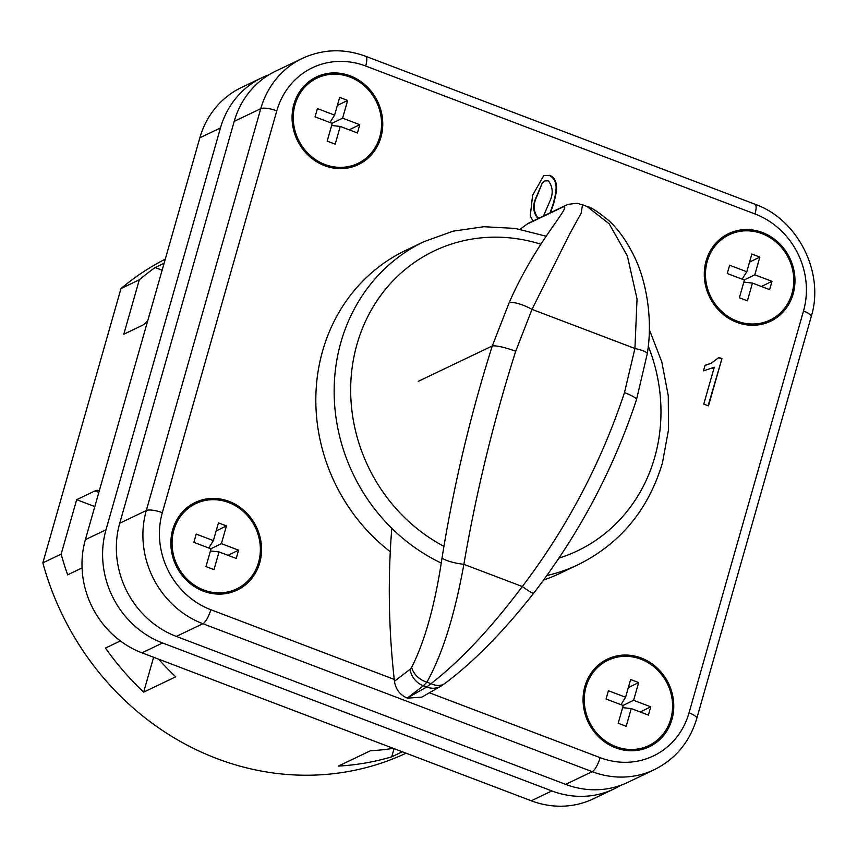 <?xml version="1.0" encoding="UTF-8"?>
<svg xmlns="http://www.w3.org/2000/svg" width="857" height="857" viewBox="0 0 857 857"><rect width="100%" height="100%" fill="white"/><g stroke="black" fill="none" stroke-linecap="round" stroke-linejoin="round"><path stroke-width="1.29" d="M568.877 204.266C581.089 202.723 575.883 203.452 582.503 204.759L581.164 213.168L569.659 234.025L532.004 309.377L515.7 351.263C493.493 421.237 476.213 492.261 463.873 564.334C454.767 614.919 442.458 654.18 426.936 682.118L423.422 685.761A19.175 17.258 -127.3 0 1 410.064 669.285L411.628 667.367C424.965 641.079 435.088 604.624 442.03 557.993C453.546 486.144 470.289 415.463 492.282 345.96L509.112 302.842C535.871 241.171 573.29 204.105 563.006 206.965L527.087 224.138A19.175 17.601 -115.6 0 1 529.54 222.691L565.449 205.519A19.175 17.601 64.4 0 0 563.006 206.965A19.175 18.833 75.4 0 1 568.877 204.266L568.877 204.266A19.175 19.175 0 0 0 565.449 205.519A19.175 17.601 64.4 0 1 566.477 205.069M391.799 528.319A762.816 700.083 64.4 0 0 394.456 681.294C395.72 689.36 399.962 694.952 407.193 698.08L426.711 687.003L431.007 683.661L426.936 682.118A19.175 15.458 -149.9 0 1 411.628 667.367M509.112 302.842A19.175 5.271 -155 0 1 532.004 309.377L634.93 348.488L624.474 392.602C601.164 462.834 567.12 527.473 522.32 586.542A19.175 1.596 37.2 0 0 533.654 593.258C503.23 631.877 473.717 661.872 445.126 683.265L445.126 683.265A19.175 13.937 52.6 0 1 431.007 683.661C460.295 660.951 490.74 628.577 522.32 586.542L463.873 564.334A19.175 4.296 -170.4 0 1 442.03 557.993M394.456 681.294L410.064 669.285M647.249 353.834A19.175 3.664 8.5 0 0 634.93 348.488L637.04 298.986L627.378 255.964L609.188 223.816L587.099 206.505C590.409 206.816 597.661 211.529 608.877 220.645C618.593 229.622 627.088 241.642 634.362 256.714C646.564 281.417 653.034 320.025 647.249 353.834L636.483 399.716C613.301 469.668 579.021 534.179 533.654 593.258M407.214 698.091L423.422 685.761L426.711 687.003A19.175 16.861 60 0 0 440.734 686.232L421.848 697.137L407.386 698.155M527.087 224.138A323.26 296.672 64.4 0 0 520.178 229.258M99.262 490.932A38.351 10.97 -69.2 0 0 98.512 490.536A38.351 10.97 -69.2 0 0 94.988 490.922L76.669 499.685L61.168 554.093A274.851 252.247 64.4 0 0 67.639 574.843L82.058 567.945M728.996 234.861A47.296 43.407 64.4 0 0 728.761 234.968A47.296 43.407 64.4 0 0 706.8 261.535A47.296 43.407 64.4 0 0 721.112 311.573A47.296 43.407 64.4 0 0 769.565 320.314A47.296 43.407 64.4 0 0 769.79 320.207M791.986 293.523A47.296 43.407 64.4 0 0 777.674 243.484A47.296 43.407 64.4 0 0 729.221 234.743A47.296 43.407 64.4 0 0 707.261 261.321A47.296 43.407 64.4 0 0 721.573 311.359A47.296 43.407 64.4 0 0 770.025 320.09A47.296 43.407 64.4 0 0 791.986 293.523M706.114 260.882A48.581 44.585 64.4 0 0 720.812 312.269A48.581 44.585 64.4 0 0 770.572 321.246A48.581 44.585 64.4 0 0 793.132 293.951A48.581 44.585 64.4 0 0 778.435 242.563A48.581 44.585 64.4 0 0 728.675 233.597A48.581 44.585 64.4 0 0 706.114 260.882M770.347 321.354A48.581 44.585 64.4 0 0 792.671 294.176A48.581 44.585 64.4 0 0 778.07 242.874A48.581 44.585 64.4 0 0 728.439 233.704M648.588 745.697A47.296 43.407 -115.6 0 1 648.363 745.804A47.296 43.407 -115.6 0 1 599.911 737.063A47.296 43.407 -115.6 0 1 585.599 687.025A47.296 43.407 -115.6 0 1 607.559 660.458A47.296 43.407 -115.6 0 1 607.784 660.351M586.049 686.811A47.296 43.407 -115.6 0 1 608.02 660.233A47.296 43.407 -115.6 0 1 656.473 668.974A47.296 43.407 -115.6 0 1 670.785 719.012A47.296 43.407 -115.6 0 1 648.813 745.579A47.296 43.407 -115.6 0 1 600.371 736.849A47.296 43.407 -115.6 0 1 586.049 686.811M671.931 719.441A48.581 44.585 -115.6 0 1 649.37 746.736A48.581 44.585 -115.6 0 1 599.611 737.759A48.581 44.585 -115.6 0 1 584.903 686.371A48.581 44.585 -115.6 0 1 607.463 659.087A48.581 44.585 -115.6 0 1 657.223 668.053A48.581 44.585 -115.6 0 1 671.931 719.441M607.238 659.194A48.581 44.585 -115.6 0 1 656.869 668.364A48.581 44.585 -115.6 0 1 671.47 719.666A48.581 44.585 -115.6 0 1 649.135 746.843M195.589 503.702A47.296 43.407 64.4 0 0 195.353 503.809A47.296 43.407 64.4 0 0 173.393 530.387A47.296 43.407 64.4 0 0 187.704 580.414A47.296 43.407 64.4 0 0 236.157 589.155A47.296 43.407 64.4 0 0 236.382 589.048M258.578 562.363A47.296 43.407 64.4 0 0 244.266 512.325A47.296 43.407 64.4 0 0 195.814 503.595A47.296 43.407 64.4 0 0 173.853 530.162A47.296 43.407 64.4 0 0 188.165 580.2A47.296 43.407 64.4 0 0 236.618 588.941A47.296 43.407 64.4 0 0 258.578 562.363M172.707 529.733A48.581 44.585 64.4 0 0 187.404 581.121A48.581 44.585 64.4 0 0 237.164 590.087A48.581 44.585 64.4 0 0 259.725 562.803A48.581 44.585 64.4 0 0 245.027 511.415A48.581 44.585 64.4 0 0 195.267 502.438A48.581 44.585 64.4 0 0 172.707 529.733M236.939 590.194A48.581 44.585 64.4 0 0 259.264 563.017A48.581 44.585 64.4 0 0 244.663 511.725A48.581 44.585 64.4 0 0 195.032 502.545M357.594 163.558A47.296 43.407 -115.6 0 1 357.358 163.666A47.296 43.407 -115.6 0 1 308.906 154.924A47.296 43.407 -115.6 0 1 294.594 104.897A47.296 43.407 -115.6 0 1 316.565 78.319A47.296 43.407 -115.6 0 1 316.79 78.212M295.054 104.672A47.296 43.407 -115.6 0 1 317.015 78.105A47.296 43.407 -115.6 0 1 365.468 86.836A47.296 43.407 -115.6 0 1 379.78 136.874A47.296 43.407 -115.6 0 1 357.819 163.451A47.296 43.407 -115.6 0 1 309.366 154.71A47.296 43.407 -115.6 0 1 295.054 104.672M380.926 137.313A48.581 44.585 -115.6 0 1 358.365 164.598A48.581 44.585 -115.6 0 1 308.606 155.631A48.581 44.585 -115.6 0 1 293.908 104.243A48.581 44.585 -115.6 0 1 316.469 76.948A48.581 44.585 -115.6 0 1 366.228 85.925A48.581 44.585 -115.6 0 1 380.926 137.313M316.233 77.055A48.581 44.585 -115.6 0 1 365.864 86.236A48.581 44.585 -115.6 0 1 380.465 137.527A48.581 44.585 -115.6 0 1 358.14 164.715M441.194 563.028A178.974 164.255 -115.6 0 1 340.936 342.168A178.974 164.255 -115.6 0 1 424.054 241.61L405.725 250.373A178.974 164.255 64.4 0 0 322.618 350.92A178.974 164.255 64.4 0 0 390.278 551.737M532.968 221.042L530.279 215.889L532.593 195.3L543.788 175.524L549.99 175.353C560.371 180.677 555.818 194.753 553.729 203.334L550.515 212.654M543.434 580.093A178.974 164.255 64.4 0 0 560.103 573.312L578.432 564.549A178.974 164.255 -115.6 0 1 546.68 575.583M721.948 358.59L708.482 405.864L703.779 404.086L714.277 367.246L703.479 370.867L705.075 365.275L711.278 363.239L718.916 357.444L721.948 358.59L708.118 405.736M158.545 659.14A274.851 252.247 64.4 0 0 175.739 676.805L143.665 692.135L153.607 657.265M143.665 692.135A274.851 252.247 -115.6 0 1 105.465 648.063L120.376 640.94M165.283 259.135A274.851 252.247 64.4 0 0 120.987 288.563L42.85 562.856L61.168 554.093M42.85 562.856A274.851 252.247 64.4 0 0 406.068 753.207M393.288 748.354A274.851 252.247 -115.6 0 1 370.385 750.775L338.322 766.104A274.851 252.247 64.4 0 0 391.713 756.849L402.319 751.782M120.987 288.563L139.305 279.81A274.851 252.247 -115.6 0 1 155.171 267.545L164.105 263.27M147.736 320.722A38.351 10.97 110.8 0 1 142.123 325.456L123.804 334.219L139.305 279.81M391.713 756.849L394.059 748.643M771.986 281.332L769.629 289.602L752.446 283.078L747.4 300.807L739.387 297.765L744.433 280.035L727.261 273.512L729.618 265.231L746.79 271.755L751.846 254.036L759.859 257.079L754.803 274.808L771.986 281.332L761.412 286.484M193.853 542.352L196.21 534.082L213.382 540.606L218.439 522.877L226.452 525.919L221.395 543.649L238.578 550.173L236.221 558.453L219.038 551.919L213.993 569.648L205.98 566.606L211.026 548.876L193.853 542.352M269.055 74.73A89.482 82.122 64.4 0 0 262.017 77.666A89.482 82.122 64.4 0 0 220.463 127.95L105.989 529.797A89.482 82.122 64.4 0 0 162.573 642.986L551.876 790.936A89.482 82.122 64.4 0 0 614.041 788.933A89.482 82.122 64.4 0 0 620.747 785.301M262.017 77.666L241.406 87.521A89.482 82.122 64.4 0 0 199.852 137.795L85.379 539.653A89.482 82.122 64.4 0 0 141.962 652.841L531.265 800.781A89.482 82.122 64.4 0 0 593.43 798.788L614.041 788.933M565.62 784.359A89.482 82.122 64.4 0 0 627.785 782.366L654.352 769.661A89.482 82.122 -115.6 0 1 592.187 771.664L565.62 784.359L176.317 636.419A89.482 82.122 64.4 0 1 119.734 523.231L234.207 121.373A89.482 82.122 64.4 0 1 275.761 71.099L302.328 58.405A89.482 82.122 -115.6 0 0 260.774 108.678L234.207 121.373M315.055 116.863L332.237 123.387L327.181 141.116L335.194 144.158L340.25 126.429L357.423 132.964L359.779 124.683L342.607 118.159L347.653 100.43L339.64 97.387L334.594 115.117L317.411 108.593L315.055 116.863M329.956 122.519L334.594 115.117M337.337 105.465L347.653 100.43M332.034 123.312L342.607 118.159M349.206 129.835L359.779 124.683M331.638 125.486L340.25 126.429M208.744 548.009L213.382 540.606M216.135 530.954L226.452 525.919M210.833 548.801L221.395 543.649M228.005 555.325L238.578 550.173M210.436 550.976L219.038 551.919M650.774 706.821L633.602 700.298L638.658 682.568L630.634 679.526L625.589 697.244L608.416 690.721L606.06 699.001L623.232 705.525L618.186 723.254L626.199 726.297L631.245 708.568L648.417 715.092L650.774 706.821L640.211 711.974M622.632 707.625L631.245 708.568M620.95 704.658L625.589 697.244M628.342 687.593L638.658 682.568M623.039 705.45L633.602 700.298M743.833 282.135L752.446 283.078M742.151 279.168L746.79 271.755M749.543 262.103L759.859 257.079M744.24 279.96L754.803 274.808M162.134 270.191L155.171 267.545M94.806 506.573L76.669 499.685M543.563 175.631L549.99 175.353M549.53 175.578C559.921 180.902 555.368 194.978 553.279 203.559L550.065 212.879M544.645 181.073L542.492 182.541L536.257 197.067C532.508 204.834 532.904 211.818 537.446 218.01L538.753 218.289M542.492 182.541L536.707 196.842C532.968 204.609 533.365 211.593 537.907 217.785L539.214 218.064M543.477 216.028L549.626 201.759C553.397 193.939 552.979 186.955 548.394 180.795L544.87 180.956L542.952 182.316M712.135 368.414L714.277 367.246M705.032 365.403L711.053 363.347M718.659 357.733L721.487 358.815M515.7 351.263A19.175 3.224 -162.1 0 0 492.282 345.96L418.227 381.365M624.474 392.602A19.175 3.224 17.9 0 1 636.483 399.716M98.844 492.389L94.988 490.922M558.71 558.196A166.183 152.514 64.4 0 0 654.673 457.456A166.183 152.514 64.4 0 0 648.246 346.11M540.788 244.191A166.183 152.514 64.4 0 0 356.973 344.332A166.183 152.514 64.4 0 0 443.99 546.37M429.411 692.777L600.136 757.652A76.701 70.392 64.4 0 0 689.039 712.842L803.502 310.995A76.701 70.392 64.4 0 0 755.006 213.971L365.703 66.032A76.701 70.392 64.4 0 0 276.8 110.842L162.327 512.69A76.701 70.392 64.4 0 0 210.833 609.713L394.241 679.408M85.379 539.653L105.989 529.797M141.962 652.841L162.573 642.986M199.852 137.795L220.463 127.95M531.265 800.781L551.876 790.936M600.136 757.652A12.78 3.653 110.8 0 1 592.187 771.664L202.884 623.725A89.482 82.122 -115.6 0 1 146.301 510.526L119.734 523.231M162.327 512.69A12.78 3.524 15.9 0 0 146.301 510.526L260.774 108.678A12.78 3.524 15.9 0 1 276.8 110.842M210.833 609.713A12.78 3.653 110.8 0 1 202.884 623.725L176.317 636.419M689.039 712.842A12.78 3.524 15.9 0 1 696.752 718.541L811.215 316.683C824.82 272.901 798.103 219.446 754.963 204.212A12.78 3.653 110.8 0 1 755.006 213.971M754.963 204.212L365.66 56.273A12.78 3.653 110.8 0 1 365.703 66.032M803.502 310.995A12.78 3.524 15.9 0 1 811.215 316.683M445.126 683.265L440.734 686.232M582.503 204.759L587.099 206.505M424.054 241.61L453.128 231.165L483.873 226.719L515.196 228.423L545.984 236.178M649.285 329.549L661.797 361.879L668.278 395.773L668.481 429.957L662.386 463.155C648.331 509.776 620.35 543.574 578.432 564.549M654.352 769.661C675.552 759.034 689.681 742.001 696.752 718.541M365.66 56.273C343.893 48.313 322.778 49.031 302.328 58.405"/></g></svg>
